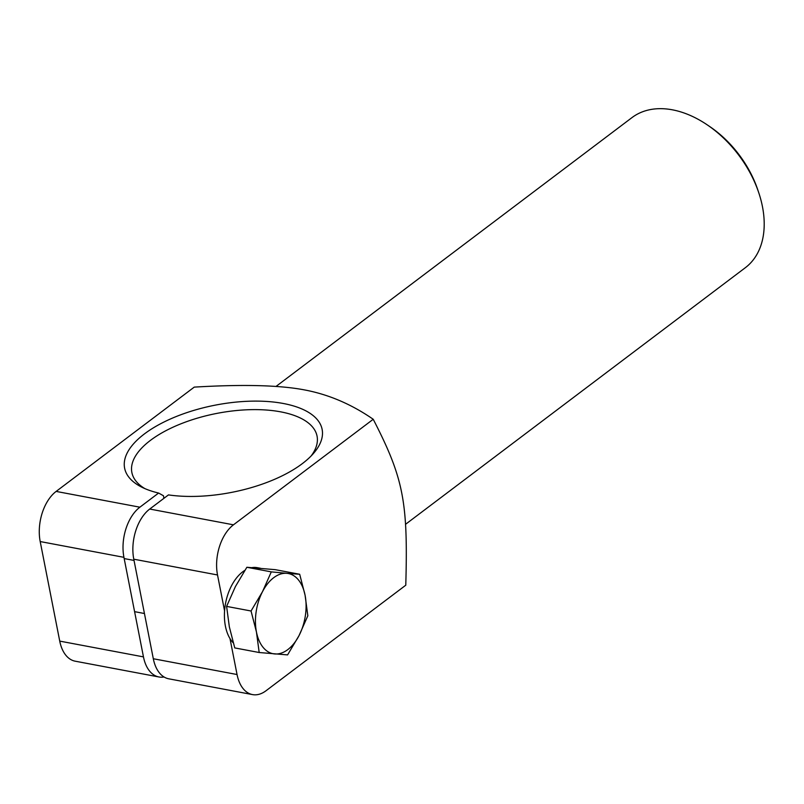 <?xml version="1.0" encoding="UTF-8"?>
<svg xmlns="http://www.w3.org/2000/svg" width="804" height="804" viewBox="0 0 804 804"><rect width="100%" height="100%" fill="white"/><g stroke="black" fill="none" stroke-linecap="round" stroke-linejoin="round"><path stroke-width="1.21" d="M149.725 509.043A37.677 22.703 100.7 0 0 133.786 559.192L153.313 658.747A37.677 22.703 100.7 0 0 168.79 678.817L252.526 694.596A37.677 22.703 -79.3 0 0 266.013 690.757L405.779 585.201C408.12 501.706 403.497 478.139 373.227 419.276L233.461 524.821L149.725 509.043L168.458 494.902A100.641 44.381 -11.1 0 0 313.59 453.295A100.641 44.381 -11.1 0 0 214.829 405.226A100.641 44.381 -11.1 0 0 141.564 487.053A100.641 44.381 -11.1 0 0 158.609 493.043L163.443 495.746L163.946 498.309M144.831 488.581A94.359 41.607 168.9 0 1 131.866 472.471A94.359 41.607 168.9 0 1 216.447 413.477A94.359 41.607 168.9 0 1 317.057 436.14A94.359 41.607 168.9 0 1 311.138 455.958M758.886 193.131L757.931 190.277A87.767 58.38 -127.1 0 0 709.902 126.67L707.409 124.982A94.048 62.561 52.9 0 1 758.886 193.131A94.048 62.561 52.9 0 1 745.348 267.692L405.588 524.278M276.003 386.443L631.994 117.595A94.048 62.561 52.9 0 1 669.963 109.404A94.048 62.561 52.9 0 1 707.409 124.982M373.227 419.276C351.469 404.221 328.534 394.422 304.414 389.9C279.641 385.156 242.919 384.232 194.246 387.116L56.139 491.415A37.677 22.703 100.7 0 0 40.2 541.554L123.937 557.333A37.677 22.703 -79.3 0 1 139.876 507.193L56.139 491.415M133.786 559.192L217.522 574.971A37.677 22.703 -79.3 0 1 233.461 524.821M217.522 574.971L224.577 610.919M229.994 638.577L237.049 674.526L153.313 658.747M252.526 694.596A37.677 22.703 -79.3 0 1 237.049 674.526M143.464 656.888L59.737 641.11A37.677 22.703 100.7 0 0 75.204 661.189L158.941 676.968A37.677 22.703 -79.3 0 1 143.464 656.888L123.937 557.333M59.737 641.11L40.2 541.554M164.036 676.978A37.677 22.703 -79.3 0 1 158.941 676.968M158.609 493.043L139.876 507.193M260.496 568.277L257.29 567.674A40.823 24.592 100.7 0 0 252.044 567.614M244.848 570.368A40.823 24.592 100.7 0 0 225.251 605.07A40.823 24.592 100.7 0 0 233.24 642.848M299.691 574.267L305.088 595.272L307.832 615.774L299.038 635.592A40.823 24.592 100.7 0 0 305.088 595.272A40.823 24.592 100.7 0 0 286.817 573.322L299.691 574.267L275.249 569.664L246.858 567.272L235.411 586.578L226.607 606.397L229.351 626.899L234.758 647.913L259.189 652.516L256.446 632.004L251.049 611L226.607 606.397M251.049 611L262.496 591.684L271.3 571.875L286.817 573.322A40.823 24.592 100.7 0 0 262.496 591.684A40.823 24.592 100.7 0 0 256.446 632.004A40.823 24.592 100.7 0 0 274.717 653.953A40.823 24.592 100.7 0 0 299.038 635.592L287.581 654.898L259.189 652.516M271.3 571.875L246.858 567.272M134.027 560.428L124.178 558.569M144.439 613.512L134.59 611.653"/></g></svg>
